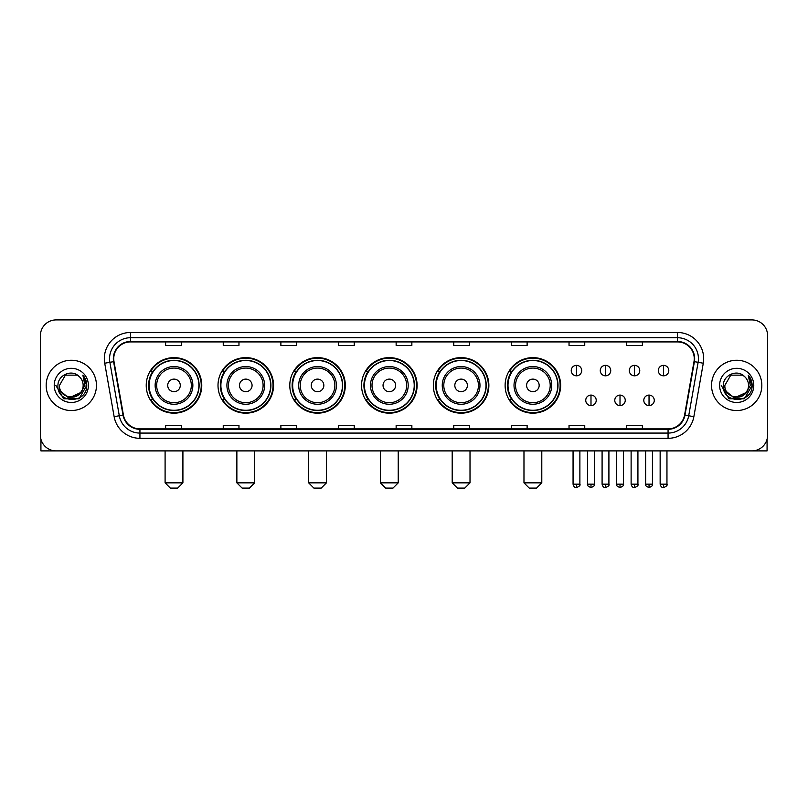 <?xml version="1.0" encoding="UTF-8"?>
<svg xmlns="http://www.w3.org/2000/svg" width="808" height="808" viewBox="0 0 808 808"><rect width="100%" height="100%" fill="white"/><g stroke="black" fill="none" stroke-linecap="round" stroke-linejoin="round"><path stroke-width="1.21" d="M505.121 385.406A27.765 27.765 0 0 0 532.886 413.171A27.765 27.765 0 0 0 560.651 385.406A27.765 27.765 0 0 0 532.886 357.631A27.765 27.765 0 0 0 505.121 385.406M433.341 385.406A27.765 27.765 0 0 0 461.105 413.171A27.765 27.765 0 0 0 488.87 385.406A27.765 27.765 0 0 0 461.105 357.631A27.765 27.765 0 0 0 433.341 385.406M361.56 385.406A27.765 27.765 0 0 0 389.335 413.171A27.765 27.765 0 0 0 417.1 385.406A27.765 27.765 0 0 0 389.335 357.631A27.765 27.765 0 0 0 361.56 385.406M289.789 385.406A27.765 27.765 0 0 0 317.554 413.171A27.765 27.765 0 0 0 345.319 385.406A27.765 27.765 0 0 0 317.554 357.631A27.765 27.765 0 0 0 289.789 385.406M218.008 385.406A27.765 27.765 0 0 0 245.773 413.171A27.765 27.765 0 0 0 273.548 385.406A27.765 27.765 0 0 0 245.773 357.631A27.765 27.765 0 0 0 218.008 385.406M146.228 385.406A27.765 27.765 0 0 0 174.003 413.171A27.765 27.765 0 0 0 201.768 385.406A27.765 27.765 0 0 0 174.003 357.631A27.765 27.765 0 0 0 146.228 385.406M152.894 399.546A25.412 25.412 0 0 1 152.894 371.256M224.664 399.546A25.412 25.412 0 0 1 224.664 371.256M296.445 399.546A25.412 25.412 0 0 1 296.445 371.256M368.226 399.546A25.412 25.412 0 0 1 368.226 371.256M439.996 399.546A25.412 25.412 0 0 1 439.996 371.256M511.777 399.546A25.412 25.412 0 0 1 511.777 371.256M40.4 335.633L40.4 435.169A15.716 15.716 0 0 0 56.116 450.894L751.884 450.894A15.716 15.716 0 0 0 767.6 435.169L767.6 335.633A15.716 15.716 0 0 0 751.884 319.907L56.116 319.907A15.716 15.716 0 0 0 40.4 335.633L40.4 435.169M46.167 385.406A25.149 25.149 0 0 0 71.316 410.545A25.149 25.149 0 0 0 96.455 385.406A25.149 25.149 0 0 0 71.316 360.257A25.149 25.149 0 0 0 46.167 385.406A25.149 25.149 0 0 0 71.316 410.545A25.149 25.149 0 0 0 96.455 385.406A25.149 25.149 0 0 0 71.316 360.257A25.149 25.149 0 0 0 46.167 385.406M711.545 385.406A25.149 25.149 0 0 0 736.684 410.545A25.149 25.149 0 0 0 761.833 385.406A25.149 25.149 0 0 0 736.684 360.257A25.149 25.149 0 0 0 711.545 385.406A25.149 25.149 0 0 0 736.684 410.545A25.149 25.149 0 0 0 761.833 385.406A25.149 25.149 0 0 0 736.684 360.257A25.149 25.149 0 0 0 711.545 385.406M113.746 358.681A16.766 16.766 0 0 1 130.512 341.915L677.488 341.915A16.766 16.766 0 0 1 694.001 361.59L684.578 415.029A16.766 16.766 0 0 1 668.065 428.886L139.936 428.886A16.766 16.766 0 0 1 123.422 415.029L113.999 361.59A16.766 16.766 0 0 1 113.746 358.681M113.332 358.681A17.18 17.18 0 0 0 113.595 361.661L123.018 415.1A17.18 17.18 0 0 0 139.936 429.3L668.065 429.3A17.18 17.18 0 0 0 684.982 415.1L694.405 361.661A17.18 17.18 0 0 0 677.488 341.501L130.512 341.501A17.18 17.18 0 0 0 113.332 358.681M104.717 363.226A26.199 26.199 0 0 1 130.512 332.482L677.488 332.482A26.199 26.199 0 0 1 703.283 363.226L693.86 416.665A26.199 26.199 0 0 1 668.065 438.32L139.936 438.32A26.199 26.199 0 0 1 114.14 416.665L104.717 363.226L109.878 362.317A20.957 20.957 0 0 1 130.512 337.724L677.488 337.724A20.957 20.957 0 0 1 698.122 362.317L688.699 415.756A20.957 20.957 0 0 1 668.065 433.078L139.936 433.078A20.957 20.957 0 0 1 119.301 415.756L109.878 362.317A20.957 20.957 0 0 1 109.555 358.681M751.884 319.907L56.116 319.907M56.116 450.894L751.884 450.894M767.6 435.169L767.6 335.633M684.982 415.1L688.699 415.756L698.122 362.317L703.283 363.226M396.142 341.915L396.142 345.46L411.858 345.46L411.858 341.915M338.512 341.915L338.512 345.46L354.227 345.46L354.227 341.915M280.881 341.915L280.881 345.46L296.597 345.46L296.597 341.915M223.25 341.915L223.25 345.46L238.966 345.46L238.966 341.915M165.62 341.915L165.62 345.46L181.335 345.46L181.335 341.915M453.773 341.915L453.773 345.46L469.488 345.46L469.488 341.915M511.403 341.915L511.403 345.46L527.119 345.46L527.119 341.915M569.034 341.915L569.034 345.46L584.75 345.46L584.75 341.915M626.665 341.915L626.665 345.46L642.38 345.46L642.38 341.915M411.858 428.886L411.858 425.341L396.142 425.341L396.142 428.886M354.227 428.886L354.227 425.341L338.512 425.341L338.512 428.886M296.597 428.886L296.597 425.341L280.881 425.341L280.881 428.886M238.966 428.886L238.966 425.341L223.25 425.341L223.25 428.886M181.335 428.886L181.335 425.341L165.62 425.341L165.62 428.886M469.488 428.886L469.488 425.341L453.773 425.341L453.773 428.886M527.119 428.886L527.119 425.341L511.403 425.341L511.403 428.886M584.75 428.886L584.75 425.341L569.034 425.341L569.034 428.886M642.38 428.886L642.38 425.341L626.665 425.341L626.665 428.886M80.386 393.011C74.104 401.505 58.853 396.071 59.469 385.406C58.742 400.677 83.88 400.677 83.153 385.406C83.88 400.677 58.742 400.677 59.469 385.406L65.387 375.144L77.235 375.144L79.073 376.457C71.801 368.842 57.812 375.114 57.944 385.406C56.61 403.677 86.244 404.162 86.729 386.285L86.749 385.406C86.709 381.517 85.416 378.104 82.881 375.164L84.921 385.406L80.386 393.011A11.837 11.837 0 0 0 83.153 385.406C83.88 400.677 58.742 400.677 59.469 385.406L65.387 375.144M83.153 385.406A11.837 11.837 0 0 0 79.073 376.457M81.143 392.375L68.791 397.98L58.307 389.244M54.227 385.406A17.079 17.079 0 0 0 71.316 402.485A17.079 17.079 0 0 0 88.395 385.406A17.079 17.079 0 0 0 71.316 368.317A17.079 17.079 0 0 0 54.227 385.406M82.881 375.164L86.749 385.85L86.032 380.719L86.749 385.85L86.032 380.719L86.749 385.85L82.992 375.296L86.749 385.85L82.992 375.296L86.749 385.406L79.032 398.778L63.59 398.778L55.873 385.406M82.992 375.296L86.749 385.86M40.925 439.199L40.925 450.894L101.697 450.894M177.669 488.093L170.337 488.093L165.095 482.851L182.911 482.851L177.669 488.093M180.285 385.406A6.282 6.282 0 0 0 174.003 379.114A6.282 6.282 0 0 0 167.711 385.406A6.282 6.282 0 0 0 174.003 391.688A6.282 6.282 0 0 0 180.285 385.406M192.859 385.406A18.857 18.857 0 0 0 174.003 366.539A18.857 18.857 0 0 0 155.136 385.406A18.857 18.857 0 0 0 174.003 404.263A18.857 18.857 0 0 0 192.859 385.406A18.857 18.857 0 0 1 174.003 404.263A18.857 18.857 0 0 1 155.136 385.406M198.889 385.406A24.886 24.886 0 0 0 174.003 360.519A24.886 24.886 0 0 0 149.116 385.406A24.886 24.886 0 0 0 174.003 410.282A24.886 24.886 0 0 0 198.889 385.406M201.243 385.406A27.24 27.24 0 0 1 150.712 399.546L153.237 399.546A25.119 25.119 0 0 0 190.617 404.232A25.119 25.119 0 0 0 190.617 366.569A25.119 25.119 0 0 0 153.237 371.256L150.712 371.256A27.24 27.24 0 0 1 201.243 385.406M249.44 488.093L242.107 488.093L236.865 482.851L254.682 482.851L249.44 488.093M252.066 385.406A6.282 6.282 0 0 0 245.773 379.114A6.282 6.282 0 0 0 239.491 385.406A6.282 6.282 0 0 0 245.773 391.688A6.282 6.282 0 0 0 252.066 385.406M264.64 385.406A18.857 18.857 0 0 0 245.773 366.539A18.857 18.857 0 0 0 226.917 385.406A18.857 18.857 0 0 0 245.773 404.263A18.857 18.857 0 0 0 264.64 385.406A18.857 18.857 0 0 1 245.773 404.263A18.857 18.857 0 0 1 226.917 385.406M270.66 385.406A24.886 24.886 0 0 0 245.773 360.519A24.886 24.886 0 0 0 220.887 385.406A24.886 24.886 0 0 0 245.773 410.282A24.886 24.886 0 0 0 270.66 385.406M273.023 385.406A27.24 27.24 0 0 1 222.493 399.546L225.018 399.546A25.119 25.119 0 0 0 262.398 404.232A25.119 25.119 0 0 0 262.398 366.569A25.119 25.119 0 0 0 225.018 371.256L222.493 371.256A27.24 27.24 0 0 1 273.023 385.406M321.22 488.093L313.888 488.093L308.646 482.851L326.462 482.851L321.22 488.093M323.836 385.406A6.282 6.282 0 0 0 317.554 379.114A6.282 6.282 0 0 0 311.262 385.406A6.282 6.282 0 0 0 317.554 391.688A6.282 6.282 0 0 0 323.836 385.406M336.411 385.406A18.857 18.857 0 0 0 317.554 366.539A18.857 18.857 0 0 0 298.687 385.406A18.857 18.857 0 0 0 317.554 404.263A18.857 18.857 0 0 0 336.411 385.406A18.857 18.857 0 0 1 317.554 404.263A18.857 18.857 0 0 1 298.687 385.406M342.441 385.406A24.886 24.886 0 0 0 317.554 360.519A24.886 24.886 0 0 0 292.668 385.406A24.886 24.886 0 0 0 317.554 410.282A24.886 24.886 0 0 0 342.441 385.406M344.794 385.406A27.24 27.24 0 0 1 294.274 399.546L296.799 399.546A25.119 25.119 0 0 0 334.169 404.232A25.119 25.119 0 0 0 334.169 366.569A25.119 25.119 0 0 0 296.799 371.256L294.274 371.256A27.24 27.24 0 0 1 344.794 385.406M393.001 488.093L385.658 488.093L380.427 482.851L398.233 482.851L393.001 488.093M395.617 385.406A6.282 6.282 0 0 0 389.335 379.114A6.282 6.282 0 0 0 383.043 385.406A6.282 6.282 0 0 0 389.335 391.688A6.282 6.282 0 0 0 395.617 385.406M408.191 385.406A18.857 18.857 0 0 0 389.335 366.539A18.857 18.857 0 0 0 370.468 385.406A18.857 18.857 0 0 0 389.335 404.263A18.857 18.857 0 0 0 408.191 385.406A18.857 18.857 0 0 1 389.335 404.263A18.857 18.857 0 0 1 370.468 385.406M414.221 385.406A24.886 24.886 0 0 0 389.335 360.519A24.886 24.886 0 0 0 364.448 385.406A24.886 24.886 0 0 0 389.335 410.282A24.886 24.886 0 0 0 414.221 385.406M416.575 385.406A27.24 27.24 0 0 1 366.044 399.546L368.569 399.546A25.119 25.119 0 0 0 405.949 404.232A25.119 25.119 0 0 0 405.949 366.569A25.119 25.119 0 0 0 368.569 371.256L366.044 371.256A27.24 27.24 0 0 1 416.575 385.406M464.772 488.093L457.439 488.093L452.197 482.851L470.014 482.851L464.772 488.093M467.398 385.406A6.282 6.282 0 0 0 461.105 379.114A6.282 6.282 0 0 0 454.823 385.406A6.282 6.282 0 0 0 461.105 391.688A6.282 6.282 0 0 0 467.398 385.406M479.972 385.406A18.857 18.857 0 0 0 461.105 366.539A18.857 18.857 0 0 0 442.249 385.406A18.857 18.857 0 0 0 461.105 404.263A18.857 18.857 0 0 0 479.972 385.406A18.857 18.857 0 0 1 461.105 404.263A18.857 18.857 0 0 1 442.249 385.406M485.992 385.406A24.886 24.886 0 0 0 461.105 360.519A24.886 24.886 0 0 0 436.219 385.406A24.886 24.886 0 0 0 461.105 410.282A24.886 24.886 0 0 0 485.992 385.406M488.355 385.406A27.24 27.24 0 0 1 437.825 399.546L440.35 399.546A25.119 25.119 0 0 0 477.73 404.232A25.119 25.119 0 0 0 477.73 366.569A25.119 25.119 0 0 0 440.35 371.256L437.825 371.256A27.24 27.24 0 0 1 488.355 385.406M536.552 488.093L529.22 488.093L523.978 482.851L541.794 482.851L536.552 488.093M539.168 385.406A6.282 6.282 0 0 0 532.886 379.114A6.282 6.282 0 0 0 526.594 385.406A6.282 6.282 0 0 0 532.886 391.688A6.282 6.282 0 0 0 539.168 385.406M551.743 385.406A18.857 18.857 0 0 0 532.886 366.539A18.857 18.857 0 0 0 514.019 385.406A18.857 18.857 0 0 0 532.886 404.263A18.857 18.857 0 0 0 551.743 385.406A18.857 18.857 0 0 1 532.886 404.263A18.857 18.857 0 0 1 514.019 385.406M557.773 385.406A24.886 24.886 0 0 0 532.886 360.519A24.886 24.886 0 0 0 508 385.406A24.886 24.886 0 0 0 532.886 410.282A24.886 24.886 0 0 0 557.773 385.406M560.126 385.406A27.24 27.24 0 0 1 509.606 399.546L512.12 399.546A25.119 25.119 0 0 0 549.501 404.232A25.119 25.119 0 0 0 549.501 366.569A25.119 25.119 0 0 0 512.12 371.256L509.606 371.256A27.24 27.24 0 0 1 560.126 385.406M576.478 365.337A5.242 5.242 0 0 0 571.236 370.569A5.242 5.242 0 0 0 576.478 375.811A5.242 5.242 0 0 0 581.71 370.569A5.242 5.242 0 0 0 576.478 365.337L576.478 375.811A5.242 5.242 0 0 0 581.71 370.569A5.242 5.242 0 0 0 576.478 365.337M605.495 365.337A5.242 5.242 0 0 0 600.263 370.569A5.242 5.242 0 0 0 605.495 375.811A5.242 5.242 0 0 0 610.737 370.569A5.242 5.242 0 0 0 605.495 365.337L605.495 375.811A5.242 5.242 0 0 0 610.737 370.569A5.242 5.242 0 0 0 605.495 365.337M634.522 365.337A5.242 5.242 0 0 0 629.28 370.569A5.242 5.242 0 0 0 634.522 375.811A5.242 5.242 0 0 0 639.764 370.569A5.242 5.242 0 0 0 634.522 365.337L634.522 375.811A5.242 5.242 0 0 0 639.764 370.569A5.242 5.242 0 0 0 634.522 365.337M663.55 365.337A5.242 5.242 0 0 0 658.308 370.569A5.242 5.242 0 0 0 663.55 375.811A5.242 5.242 0 0 0 668.792 370.569A5.242 5.242 0 0 0 663.55 365.337L663.55 375.811A5.242 5.242 0 0 0 668.792 370.569A5.242 5.242 0 0 0 663.55 365.337M590.991 395.092A5.242 5.242 0 0 0 585.75 400.334A5.242 5.242 0 0 0 590.991 405.576A5.242 5.242 0 0 0 596.223 400.334A5.242 5.242 0 0 0 590.991 395.092L590.991 405.576A5.242 5.242 0 0 0 596.223 400.334A5.242 5.242 0 0 0 590.991 395.092M620.009 395.092A5.242 5.242 0 0 0 614.777 400.334A5.242 5.242 0 0 0 620.009 405.576A5.242 5.242 0 0 0 625.251 400.334A5.242 5.242 0 0 0 620.009 395.092L620.009 405.576A5.242 5.242 0 0 0 625.251 400.334A5.242 5.242 0 0 0 620.009 395.092M649.036 395.092A5.242 5.242 0 0 0 643.794 400.334A5.242 5.242 0 0 0 649.036 405.576A5.242 5.242 0 0 0 654.278 400.334A5.242 5.242 0 0 0 649.036 395.092L649.036 405.576A5.242 5.242 0 0 0 654.278 400.334A5.242 5.242 0 0 0 649.036 395.092M767.075 439.199L767.075 450.894L706.303 450.894M748.531 385.406C749.258 400.677 724.12 400.677 724.847 385.406L730.765 375.144L742.613 375.144L744.441 376.457C737.179 368.842 723.19 375.114 723.322 385.406C721.988 403.677 751.622 404.162 752.107 386.285L752.127 385.406C752.086 381.517 750.794 378.104 748.259 375.164L750.299 385.406L745.764 393.011A11.837 11.837 0 0 0 748.531 385.406C749.258 400.677 724.12 400.677 724.847 385.406C724.12 400.677 749.258 400.677 748.531 385.406A11.837 11.837 0 0 0 744.441 376.457M745.764 393.011C739.482 401.505 724.231 396.071 724.847 385.406M746.521 392.375L734.169 397.98L723.685 389.244M719.605 385.406A17.079 17.079 0 0 0 736.684 402.485A17.079 17.079 0 0 0 753.773 385.406A17.079 17.079 0 0 0 736.684 368.317A17.079 17.079 0 0 0 719.605 385.406M748.259 375.164L752.127 385.85L751.41 380.719L752.127 385.85L751.41 380.719L752.127 385.85L748.37 375.296L752.127 385.85L748.37 375.296L752.127 385.406L744.41 398.778L728.967 398.778L721.251 385.406M748.37 375.296L752.127 385.86M677.488 332.482L677.488 341.501M109.878 362.317L113.595 361.661M139.936 438.32L139.936 429.3M668.065 429.3L668.065 438.32M114.14 416.665L123.018 415.1M694.405 361.661L698.122 362.317M130.512 332.482L130.512 341.501M688.699 415.756L693.86 416.665M191.324 385.406A17.332 17.332 0 0 0 174.003 368.074A17.332 17.332 0 0 0 156.671 385.406A17.332 17.332 0 0 0 174.003 402.727A17.332 17.332 0 0 0 191.324 385.406M263.105 385.406A17.332 17.332 0 0 0 245.773 368.074A17.332 17.332 0 0 0 228.452 385.406A17.332 17.332 0 0 0 245.773 402.727A17.332 17.332 0 0 0 263.105 385.406M334.876 385.406A17.332 17.332 0 0 0 317.554 368.074A17.332 17.332 0 0 0 300.223 385.406A17.332 17.332 0 0 0 317.554 402.727A17.332 17.332 0 0 0 334.876 385.406M406.656 385.406A17.332 17.332 0 0 0 389.335 368.074A17.332 17.332 0 0 0 372.003 385.406A17.332 17.332 0 0 0 389.335 402.727A17.332 17.332 0 0 0 406.656 385.406M478.437 385.406A17.332 17.332 0 0 0 461.105 368.074A17.332 17.332 0 0 0 443.784 385.406A17.332 17.332 0 0 0 461.105 402.727A17.332 17.332 0 0 0 478.437 385.406M550.208 385.406A17.332 17.332 0 0 0 532.886 368.074A17.332 17.332 0 0 0 515.554 385.406A17.332 17.332 0 0 0 532.886 402.727A17.332 17.332 0 0 0 550.208 385.406M576.478 484.164L573.064 484.164C573.66 486.588 574.801 487.719 576.478 487.567L576.478 484.164L579.881 484.164L579.881 450.894M605.495 484.164L602.091 484.164C602.687 486.588 603.829 487.719 605.495 487.567L605.495 484.164L608.909 484.164L608.909 450.894M634.522 484.164L631.119 484.164C631.715 486.588 632.846 487.719 634.522 487.567L634.522 484.164L637.926 484.164L637.926 450.894M663.55 484.164L660.146 484.164C660.742 486.588 661.873 487.719 663.55 487.567L663.55 484.164L666.954 484.164L666.954 450.894M590.991 484.164L587.578 484.164C586.891 485.244 588.022 486.386 590.991 487.567L590.991 484.164L594.395 484.164L594.395 450.894M620.009 484.164L616.605 484.164C615.918 485.244 617.049 486.386 620.009 487.567L620.009 484.164L623.412 484.164L623.412 450.894M649.036 484.164L645.632 484.164C644.946 485.244 646.077 486.386 649.036 487.567L649.036 484.164L652.44 484.164L652.44 450.894M182.911 450.894L182.911 482.851M165.095 450.894L165.095 482.851M254.682 450.894L254.682 482.851M236.865 450.894L236.865 482.851M326.462 450.894L326.462 482.851M308.646 450.894L308.646 482.851M398.233 450.894L398.233 482.851M380.427 450.894L380.427 482.851M470.014 450.894L470.014 482.851M452.197 450.894L452.197 482.851M541.794 450.894L541.794 482.851M523.978 450.894L523.978 482.851M573.064 484.164L573.064 450.894M579.881 484.164C580.568 485.244 579.437 486.386 576.478 487.567M602.091 484.164L602.091 450.894M608.909 484.164C609.596 485.244 608.464 486.386 605.495 487.567M631.119 484.164L631.119 450.894M637.926 484.164C638.623 485.244 637.482 486.386 634.522 487.567M660.146 484.164L660.146 450.894M666.954 484.164C667.65 485.244 666.509 486.386 663.55 487.567M587.578 484.164L587.578 450.894M594.395 484.164C595.082 485.244 593.951 486.386 590.991 487.567M616.605 484.164L616.605 450.894M623.412 484.164C624.109 485.244 622.978 486.386 620.009 487.567M645.632 484.164L645.632 450.894M652.44 484.164C653.137 485.244 651.995 486.386 649.036 487.567"/></g></svg>
